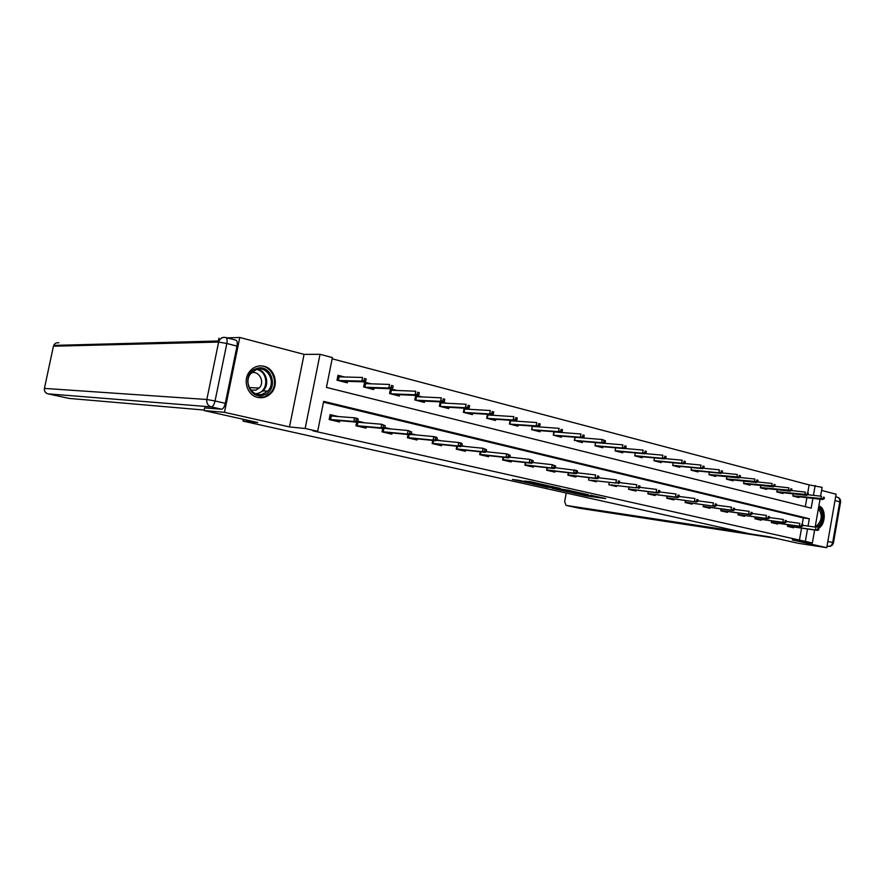 <?xml version="1.0" encoding="UTF-8"?>
<svg xmlns="http://www.w3.org/2000/svg" width="885" height="885" viewBox="0 0 885 885"><rect width="100%" height="100%" fill="white"/><g stroke="black" fill="none" stroke-linecap="round" stroke-linejoin="round"><path stroke-width="1.33" d="M571.102 492.514L586.478 495.921L605.705 498.587L590.538 495.191L592.917 496.087L571.102 492.514M257.723 397.409C262.546 398.394 266.805 397.166 270.522 393.714C279.295 385.849 275.268 368.614 264.04 366.279C258.055 365.062 253.088 367.021 249.161 372.131C242.601 380.827 247.612 395.473 257.723 397.409L264.526 396.867L269.759 393.604C280.191 384.356 272.049 363.934 258.619 366.047M818.57 528.113C825.959 524.728 826.192 507.658 818.846 505.999M519.451 480.389L512.382 479.449L530.093 483.321L548.8 485.821L530.347 481.717L524.374 481.042L544.187 485.035L531.376 483.332L519.451 480.389M227.168 337.871L239.78 337.473L224.48 412.322L204.081 410.551L257.723 422.532L242.999 421.094L749.816 533.854L769.463 536.852L798.204 543.279L826.767 547.682L792.252 539.927L812.364 542.981L312.936 430.829L317.671 431.316L305.148 428.495L320.016 354.31L332.395 357.584L326.443 387.42L811.18 508.145L812.906 498.366M224.48 412.322L289.495 426.924L305.148 428.495M552.174 488.255L569.409 492.104L588.481 494.726L570.825 490.799L552.174 488.255M547.693 487.336L532.106 483.796L550.813 486.308L560.216 488.387L552.074 487.292L556.864 488.431L569.099 490.356L547.715 487.17M204.081 410.551L204.645 407.819M218.374 340.99L218.96 338.125M826.767 547.682L836.104 494.228L821.579 490.412M243.353 419.324L242.999 421.094M799.365 540.492L801.533 528.168M802.23 524.163L803.337 517.924L323.49 402.188M793.734 527.062L793.602 527.792L787.484 526.365L787.772 524.728M777.716 523.323L777.594 524.053L771.344 522.604L771.643 520.922M761.365 519.495L761.233 520.247L754.85 518.754L755.159 517.028M744.661 515.59L744.517 516.353L737.99 514.827L738.311 513.057M727.581 511.596L727.437 512.371L720.766 510.811L721.098 508.986M710.113 507.514L709.969 508.3L703.155 506.707L703.498 504.826M692.258 503.333L692.114 504.14L685.145 502.514L685.488 500.567M674.005 499.063L673.85 499.881L666.715 498.222L667.08 496.208M655.32 494.693L655.165 495.523L647.864 493.819L648.24 491.75M636.193 490.213L636.038 491.064L628.571 489.328L628.958 487.181M616.624 485.633L616.469 486.507L608.814 484.726L609.223 482.502M596.59 480.942L596.424 481.838L588.591 480.013L589.012 477.701M576.069 476.141L575.892 477.048L567.871 475.179L568.314 472.789M555.526 467.745L576.71 470.477L577.529 471.24L576.146 470.909L575.803 472.712L577.197 473.033L577.529 471.24M555.039 471.218L554.862 472.147L546.642 470.234L547.107 467.745M533.799 462.623L532.881 462.401M533.5 466.174L533.312 467.125L524.882 465.167L525.369 462.567M511.519 457.368L509.837 456.97M511.408 460.997L511.22 461.981L502.569 459.968L503.089 457.257M488.675 451.992L486.175 451.394M488.763 455.687L488.564 456.704L479.703 454.636L480.245 451.815M465.233 446.46L461.893 445.675M465.532 450.244L465.322 451.284L456.229 449.16L456.804 446.206M441.173 440.796L436.936 439.79M441.692 444.657L441.482 445.73L432.145 443.551L432.743 440.453M416.47 434.966L411.293 433.75M417.222 438.927L417.012 440.022L407.421 437.787L408.062 434.535M391.093 428.993L384.931 427.532M392.099 433.03L391.878 434.17L382.032 431.869L382.707 428.451M365.029 422.853L357.817 421.149M366.301 426.979L366.069 428.152L355.947 425.796L356.666 422.178M338.247 416.536L330.127 414.623L329.143 419.545L339.541 421.968L339.785 420.751M807.739 492.912L809.144 484.903L332.152 358.801M805.306 506.685L806.899 497.669M799.078 496.762L798.934 497.58L792.838 496.031L793.225 493.852M783.148 492.702L783.004 493.531L776.776 491.949L777.185 489.704M766.875 488.553L766.72 489.394L760.37 487.79L760.79 485.467M750.248 484.305L750.093 485.179L743.599 483.52L744.031 481.13M733.256 479.969L733.101 480.854L726.463 479.172L726.906 476.694M715.888 475.533L715.722 476.44L708.94 474.714L709.405 472.159M698.121 471.008L697.955 471.926L691.019 470.167L691.495 467.523M679.957 466.362L679.791 467.313L672.688 465.51L673.186 462.766M661.372 461.616L661.195 462.589L653.938 460.742L654.457 457.91M642.355 456.76L642.178 457.755L634.744 455.863L635.286 452.921M622.896 451.792L622.708 452.81L615.097 450.874L615.661 447.821M602.962 446.704L602.774 447.744L594.974 445.763L595.561 442.588M582.551 441.482L582.352 442.555L576.954 441.184M574.984 437.223L574.365 440.52M560.404 432.411L559.375 432.145M561.643 436.139L561.433 437.234L553.258 435.154L553.899 431.714M538.821 426.869L537.095 426.415M540.215 430.663L540.005 431.791L531.62 429.656L532.294 426.072L532.018 429.59L534.529 430.398M516.685 421.183L514.229 420.552M518.245 425.043L518.024 426.205L509.428 424.026L510.147 420.275M493.985 415.353L490.755 414.523M495.733 419.291L495.5 420.486L486.684 418.24L487.436 414.313M470.687 409.379L466.66 408.339M472.623 413.372L472.391 414.611L463.342 412.31L464.138 408.195M446.792 403.239L441.914 401.989M448.927 407.31L448.684 408.582L439.391 406.226L440.232 401.901M422.256 396.945L416.492 395.462M424.601 401.082L424.346 402.398L414.811 399.976L415.707 395.418M397.055 390.473L390.506 388.792L389.566 393.571L399.356 396.049L399.622 394.688M371.18 383.824L364.598 382.132L363.635 386.977L373.691 389.533L373.979 388.106M344.575 376.999L337.97 375.295L336.986 380.207L347.318 382.829L347.617 381.346M289.495 426.924L304.086 354.376L239.78 337.473M304.086 354.376L320.016 354.31M809.144 484.903L822.11 487.381L820.572 496.153M808.027 526.077L809.321 518.721L323.656 401.359L317.671 431.316M805.339 541.399L807.518 529.02M820.041 499.184L815.151 527.062M814.631 530.026L812.364 542.981M813.437 495.346L815.151 485.533M803.337 517.924L809.321 518.721M258.586 393.725L258.431 394.467M567.219 491.573L585.483 494.162L567.219 491.573M544.563 486.274L555.924 488.409L544.563 486.274L544.706 485.489M824.079 498.963L824.355 497.425L823.338 497.16L823.061 498.709L824.079 498.963L820.926 499.029L821.413 496.253L808.049 494.737M823.061 498.709L792.883 495.799M792.871 495.888L793.967 496.319M822.762 499.505L794.011 496.175M823.338 497.16L824.355 497.425M817.64 529.673L818.658 529.916L818.935 528.367L817.906 528.124L817.64 529.673L815.505 529.971L817.342 530.403L787.528 526.088M787.539 526.022L815.505 529.971L815.992 527.183L802.662 525.336M817.906 528.124L818.935 528.367M817.342 530.403L818.658 529.916M818.536 507.791C824.09 510.38 823.327 523.677 817.452 526.486L815.561 527.128M815.295 526.254L816.744 525.723C822.132 520.391 822.663 514.76 818.359 508.82M817.972 527.714C824.61 524.163 825.185 509.052 818.791 506.32M256.373 368.625C271.684 362.861 279.483 390.23 263.973 394.931C248.707 401.027 240.565 373.238 256.373 368.625M263.254 393.936L267.635 391.148C276.762 382.785 267.536 365.173 256.219 369.598L250.51 373.846C243.176 383.006 252.911 398.195 263.254 393.936M250.831 390.108L255.898 390.13L259.15 388.028C265.257 382.187 259.15 370.251 251.329 372.839M566.256 493.022L564.641 501.64L566.09 505.401L578.867 508.156L775.846 538.279M742.747 532.283L566.201 505.423M263.343 393.902L263.453 393.338M204.192 410.043L69.284 398.438M225.299 403.328L236.992 346.112L226.837 343.48L215.044 400.982L225.299 403.328C224.392 407.012 223.131 408.97 221.538 409.213L204.623 407.897M235.664 340.128L235.963 340.172C237.213 340.791 237.556 342.772 236.992 346.112M808.027 494.837L808.304 493.266L807.264 493L806.987 494.56L808.027 494.837L804.841 494.903L805.339 492.093L791.633 490.567M806.987 494.56L776.82 491.717M776.809 491.806L778.003 492.27M806.722 495.379L778.037 492.126M807.264 493L808.304 493.266M791.621 490.611L791.898 489.029L790.836 488.752L790.559 490.334L791.621 490.611L788.413 490.677L788.911 487.834L774.817 486.296M790.559 490.334L760.414 487.558M760.392 487.635L761.697 488.122M790.327 491.164L761.731 487.978M790.836 488.752L791.898 489.029M801.478 525.867L802.529 526.11L802.795 524.551L801.755 524.296L801.478 525.867L799.332 526.177L801.224 526.619L771.388 522.316M771.399 522.261L799.332 526.177L799.83 523.356L786.168 521.475M801.755 524.296L802.795 524.551M801.224 526.619L802.529 526.11M784.962 521.973L786.035 522.227L786.311 520.645L785.238 520.391L784.962 521.973L782.816 522.294L784.741 522.736L754.894 518.477M754.905 518.422L782.816 522.294L783.313 519.44L769.297 517.526M785.238 520.391L786.311 520.645M784.741 522.736L786.035 522.227M774.851 486.285L775.127 484.692L774.043 484.416L773.755 486.009L774.851 486.285L771.609 486.363L772.118 483.487L757.56 481.938M773.755 486.009L743.643 483.298M743.632 483.376L745.026 483.885M773.567 486.861L745.059 483.741M774.043 484.416L775.127 484.692M757.693 481.871L757.98 480.256L756.874 479.969L756.586 481.584L757.693 481.871L756.421 482.458L754.418 481.949L754.938 479.039L739.915 477.469M756.586 481.584L726.496 478.951M726.485 479.017L728.001 479.559M756.421 482.458L728.023 479.404M756.874 479.969L757.98 480.256M740.148 477.358L740.446 475.721L739.307 475.433L739.019 477.059L740.148 477.358L738.898 477.955L736.851 477.424L737.371 474.493L721.85 472.911M739.019 477.059L708.973 474.504M708.962 474.559L710.589 475.134M738.898 477.955L710.611 474.979M739.307 475.433L740.446 475.721M768.08 518.002L769.176 518.256L769.452 516.652L768.357 516.398L768.08 518.002L765.923 518.322L767.892 518.776L738.046 514.539L765.923 518.322L766.432 515.435L752.051 513.499M768.357 516.398L769.452 516.652M767.892 518.776L769.176 518.256M750.812 513.931L751.929 514.196L752.217 512.581L751.1 512.315L750.812 513.931L748.644 514.262L750.657 514.727L720.821 510.523M720.821 510.479L748.644 514.262L749.175 511.342L734.406 509.384M751.1 512.315L752.217 512.581M750.657 514.727L751.929 514.196M733.145 509.771L734.284 510.037L734.583 508.399L733.444 508.134L733.145 509.771L730.977 510.103L733.034 510.59L703.21 506.419M703.21 506.375L730.977 510.103L731.508 507.16L716.352 505.169M733.444 508.134L734.583 508.399M733.034 510.59L734.284 510.037M692.822 470.455L691.041 470.012M722.204 472.734L722.503 471.085L721.33 470.776L721.043 472.435L722.204 472.734L720.965 473.353L718.863 472.811L719.394 469.835L703.365 468.242M721.043 472.435L718.863 472.811L691.052 469.957M720.965 473.353L692.811 470.455M721.33 470.776L722.503 471.085M685.189 502.215L715.014 506.353L685.2 502.182M715.069 505.512L716.242 505.789L716.54 504.14L715.368 503.864L715.069 505.512L712.901 505.855L713.443 502.879L697.878 500.855M715.368 503.864L716.54 504.14M715.014 506.353L716.242 505.789M674.624 465.831L672.722 465.344M703.829 467.999L704.139 466.329L702.944 466.03L702.646 467.689L703.829 467.999L702.601 468.63L700.466 468.088L701.008 465.079L684.448 463.474M702.646 467.689L700.466 468.088L672.722 465.311M702.601 468.63L674.602 465.831M702.944 466.03L704.139 466.329M666.77 497.923L696.561 502.016L666.77 497.89M696.572 501.153L697.778 501.441L698.077 499.771L696.882 499.483L696.572 501.153L694.404 501.507L694.946 498.498L678.972 496.452M696.882 499.483L698.077 499.771M696.561 502.016L697.778 501.441M656.006 461.096L653.96 460.587M685.023 463.165L685.333 461.472L684.116 461.151L683.806 462.844L685.023 463.165L683.817 463.806L681.627 463.242L682.18 460.2L665.077 458.596M683.806 462.844L681.627 463.242L653.971 460.554M683.817 463.806L655.973 461.096M684.116 461.151L685.333 461.472M677.644 496.695L678.872 496.983L679.182 495.29L677.954 495.003L677.644 496.695L675.465 497.06L677.667 497.58L647.92 493.52L675.465 497.06L676.018 494.007L659.602 491.938M677.954 495.003L679.182 495.29M677.667 497.58L678.872 496.983M665.774 458.198L666.084 456.494L664.834 456.173L664.524 457.877L665.774 458.198L664.58 458.861L662.334 458.286L662.898 455.211L645.231 453.596M664.524 457.877L662.334 458.286L634.777 455.687M634.766 455.709L636.89 456.406M664.58 458.861L636.912 456.251M664.834 456.173L666.084 456.494M658.252 492.126L659.513 492.425L659.823 490.71L658.562 490.412L658.252 492.126L656.073 492.502L658.329 493.034L628.627 489.018L656.073 492.502L656.637 489.416L639.755 487.325M658.562 490.412L659.823 490.71M658.329 493.034L659.513 492.425M646.05 453.12L646.371 451.394L645.088 451.062L644.778 452.799L646.05 453.12L644.888 453.806L642.576 453.209L643.152 450.1L624.91 448.496M644.778 452.799L642.576 453.209L615.119 450.708L617.387 451.45M644.888 453.806L617.398 451.284M645.088 451.062L646.371 451.394M611.225 484.958L636.204 487.834L611.159 484.947M638.395 487.447L639.678 487.757L639.999 486.02L638.716 485.721L638.395 487.447L636.204 487.834L636.78 484.714L619.434 482.602M638.716 485.721L639.999 486.02M638.516 488.376L639.678 487.757M625.85 447.921L626.171 446.173L624.854 445.83L624.533 447.578L625.85 447.921L624.699 448.618L622.343 448.009L622.918 444.867L604.079 443.263M595.649 442.6L595.085 445.62L597.408 446.383M624.533 447.578L622.343 448.009L594.997 445.664M624.699 448.618L597.419 446.206M624.854 445.83L626.171 446.173M591.147 480.278L615.849 483.044L591.08 480.267M618.04 482.657L619.367 482.967L619.688 481.219L618.372 480.898L618.04 482.657L615.849 483.044L616.436 479.891L598.603 477.756M618.372 480.898L619.688 481.219M589.1 477.712L588.636 479.758M618.228 483.608L619.367 482.967M604.123 440.476L602.187 439.502L575.15 437.301L574.575 440.398L601.601 442.688L602.187 439.502L605.473 440.819L604.123 440.476L603.791 442.246L605.141 442.588L605.473 440.819M605.141 442.588L604.012 443.308L576.965 441.007M604.012 443.308L601.601 442.688L603.791 442.246M597.187 477.745L598.537 478.066L598.868 476.285L597.519 475.964L597.187 477.745L594.997 478.143L597.43 478.719L567.904 475.002M568.502 472.811L568.104 474.902L594.997 478.143L595.594 474.946L577.241 472.8M597.519 475.964L598.868 476.285M597.43 478.719L598.537 478.066M556.3 431.902L557.329 432.168M583.912 437.124L584.244 435.331L582.872 434.977L582.529 436.77L583.912 437.124L582.817 437.854L580.328 437.223L580.936 433.993L554.154 431.924L553.556 435.055L556.001 435.851M582.529 436.77L580.328 437.223L553.313 435.177M582.817 437.854L556.012 435.685M582.872 434.977L584.244 435.331M575.803 472.712L573.613 473.121L576.102 473.707L546.664 470.123M547.384 467.778L546.974 469.979L573.613 473.121L574.221 469.88L576.146 470.909M576.102 473.707L577.197 473.033M534.053 426.194L535.779 426.636M562.141 431.515L562.484 429.701L561.068 429.336L560.736 431.15L562.141 431.515L561.068 432.267L558.524 431.615L559.143 428.351L532.626 426.415M560.736 431.15L558.524 431.615L531.774 429.701M561.068 432.267L534.529 430.221M561.068 429.336L562.484 429.701M553.877 467.545L555.304 467.877L555.647 466.052L554.22 465.72L553.877 467.545L551.676 467.966L554.242 468.563L524.894 465.123M525.756 462.612L525.314 464.924L551.676 467.966L552.295 464.691L532.858 462.512M554.22 465.72L552.295 464.691L555.647 466.052M554.242 468.563L555.304 467.877M511.22 420.342L513.676 420.972M539.817 425.762L540.16 423.926L538.711 423.55L538.368 425.397L539.817 425.762L538.766 426.548L536.155 425.873L536.786 422.565L510.556 420.762L509.937 423.97L512.515 424.811M538.368 425.397L536.155 425.873L509.694 424.092M538.766 426.548L512.515 424.623M538.711 423.55L540.16 423.926M507.68 460.576L507.57 461.129M531.387 462.247L532.847 462.589L533.19 460.742L531.73 460.399L531.387 462.247L529.186 462.678L531.808 463.298L502.636 459.979M503.587 457.313L503.123 459.746L529.186 462.678L529.816 459.359L509.771 457.18M531.73 460.399L529.816 459.359L533.19 460.742M531.808 463.298L532.847 462.589M487.79 414.335L491.009 415.165M516.906 419.866L517.26 418.008L515.767 417.62L515.413 419.479L516.906 419.866L515.889 420.663L513.212 419.977L513.842 416.625L487.934 414.965L487.303 418.218L489.947 419.07M515.413 419.479L513.212 419.977L487.049 418.339M515.889 420.663L489.947 418.893M515.767 417.62L517.26 418.008M485.046 455.288L484.936 455.852M508.3 456.804L509.804 457.158L510.158 455.288L508.654 454.934L508.3 456.804L506.098 457.257L508.798 457.888L479.858 454.669M480.843 451.881L480.356 454.436L506.098 457.257L506.74 453.894L485.987 451.704M508.654 454.934L506.74 453.894L510.158 455.288M508.798 457.888L509.804 457.158M468.807 413.704L468.917 413.14M464.127 408.273L467.756 409.202M493.376 413.815L493.741 411.923L492.215 411.525L491.85 413.417L493.376 413.815L492.392 414.634L489.648 413.926L490.301 410.529L464.725 409.025L464.083 412.322L466.804 413.195M491.85 413.417L489.648 413.926L463.828 412.432M492.392 414.634L466.793 413.007M492.215 411.525L493.741 411.923M464.105 408.383L464.725 409.025M461.837 449.857L461.727 450.443M462.313 446.162L461.671 446.018M484.604 451.228L486.142 451.582L486.507 449.691L484.969 449.337L484.604 451.228L482.402 451.682L485.168 452.335L456.505 449.226M457.534 446.283L457.003 448.994L482.402 451.682L483.055 448.286L461.572 446.084M484.969 449.337L483.055 448.286L486.507 449.691M485.168 452.335L486.142 451.582M445.122 407.686L445.232 407.1M440.188 402.133L443.905 403.084M469.227 407.587L469.603 405.684L468.032 405.275L467.656 407.188L469.227 407.587L468.276 408.439L465.455 407.708L466.118 404.268L440.907 402.918L440.265 406.259L443.053 407.155M467.656 407.188L465.455 407.708L440 406.381M468.276 408.439L443.042 406.967M468.032 405.275L469.603 405.684M440.188 402.166L440.907 402.918M438.02 444.281L437.909 444.889M438.296 440.509L436.759 440.354M460.266 445.498L461.848 445.863L462.224 443.949L460.642 443.573L460.266 445.498L458.076 445.963L460.908 446.637L432.544 443.639M433.606 440.542L433.042 443.407L458.076 445.963L458.74 442.522L436.504 440.332M460.642 443.573L458.74 442.522L461.572 443.186L462.224 443.949M460.908 446.637L461.848 445.863M420.817 401.502L420.928 400.894M415.618 395.827L419.413 396.801M414.877 399.998L415.684 395.849L416.47 396.668L415.806 400.042L418.682 400.96M444.425 401.204L444.801 399.268L443.186 398.847L442.81 400.783L444.425 401.204L443.507 402.067L440.608 401.325L441.283 397.841L416.47 396.668M442.81 400.783L440.608 401.325L415.552 400.164M443.507 402.067L418.66 400.772M443.186 398.847L444.801 399.268M413.583 438.562L413.461 439.192M413.638 434.701L412.277 434.579M407.487 437.809L408.118 434.546M412.211 434.568L411.082 434.104M435.276 439.602L436.891 439.989L437.267 438.042L435.652 437.655L435.276 439.602L433.075 440.088L435.995 440.774L407.941 437.909M409.047 434.635L408.45 437.666L433.075 440.088L433.75 436.593L410.74 434.435M435.652 437.655L433.75 436.593L436.67 437.29L437.267 438.042M435.995 440.774L436.891 439.989M395.86 395.164L395.982 394.511M390.396 389.367L394.267 390.351M389.754 393.615L390.584 389.411L391.369 390.241L390.694 393.659L393.648 394.599M418.926 394.644L419.313 392.674L417.654 392.243L417.266 394.212L418.926 394.644L418.052 395.529L415.065 394.765L415.762 391.236L391.369 390.241M417.266 394.212L415.065 394.765L390.44 393.792M418.052 395.529L393.626 394.411M417.654 392.243L419.313 392.674M388.482 432.688L388.36 433.351M388.316 428.738L387.143 428.639M382.22 431.913L382.895 428.473M387.077 428.628L384.732 427.897M409.578 433.55L411.248 433.949L411.636 431.98L409.965 431.581L409.578 433.55L407.388 434.059L410.386 434.756L382.685 432.024M383.836 428.55L383.205 431.78L407.388 434.059L408.085 430.508L384.256 428.373M409.965 431.581L408.085 430.508L411.636 431.98M410.386 434.756L411.248 433.949M370.229 388.648L370.361 387.973M364.476 382.718L368.437 383.736M363.956 387.055L364.797 382.807L365.594 383.636L364.908 387.11L367.95 388.072M392.719 387.895L393.117 385.904L391.413 385.462L391.015 387.453L392.719 387.895L391.889 388.803L388.825 388.017L389.522 384.444L365.594 383.636M391.015 387.453L388.825 388.017L364.642 387.232M391.889 388.803L367.928 387.873M391.413 385.462L393.117 385.904M362.706 426.659L362.573 427.333M362.308 422.621L361.334 422.532M356.279 425.873L356.998 422.211L330.094 419.767M361.268 422.532L357.628 421.514M383.172 427.333L384.887 427.732L385.285 425.74L383.57 425.331L383.172 427.333L380.981 427.853L384.068 428.572L356.743 425.984M383.57 425.331L381.689 424.258L357.949 422.245L357.263 425.729L380.981 427.853L381.689 424.258L385.285 425.74M384.068 428.572L384.887 427.732M343.889 381.966L344.033 381.236M337.849 375.893L341.887 376.933M337.451 380.329L338.313 376.014L339.11 376.855L338.413 380.373L341.544 381.369M365.77 380.948L366.169 378.935L364.421 378.481L364.023 380.495L365.77 380.948L364.985 381.9L361.832 381.081L362.551 377.464L339.11 376.855M364.023 380.495L361.832 381.081L338.147 380.506M364.985 381.9L341.51 381.158M364.421 378.481L366.169 378.935M336.234 420.452L336.09 421.16M335.581 416.326L334.807 416.26M329.618 419.656L330.05 415.021M334.751 416.26L330.514 415.131L331.322 415.983L330.614 419.512L353.823 421.47L354.553 417.831L331.322 415.983M356.412 418.904L354.553 417.831L357.717 418.572L358.182 419.324L356.412 418.904L356.013 420.928L357.772 421.349L358.182 419.324M357.772 421.349L356.998 422.211L353.823 421.47L356.013 420.928M586.633 495.058L586.478 495.921M564.851 489.98L564.707 490.733M552.472 486.595L552.328 487.325M551.311 486.385L551.134 487.281M548.977 486.064L548.833 486.85M533.5 482.325L533.378 482.967M531.166 481.849L531.044 482.535M257.568 369.233C266.518 370.926 269.936 384.533 263.077 390.916L256.849 394.157M255.776 393.803L258.166 393.272C269.184 390.075 267.834 370.892 256.462 369.51M827.862 541.432L832.674 542.527L839.776 501.817L834.997 500.589M827.044 546.111L828.415 546.322L827.055 546.012M837.011 497.116L837.42 497.193C839.245 497.879 840.031 499.428 839.776 501.817L840.54 502.237L833.482 542.737M828.415 546.322L828.725 546.366C831.203 546.41 832.785 545.226 833.46 542.837L832.674 542.527C832 545.127 830.584 546.388 828.415 546.322M221.538 409.213L211.305 406.901L48.022 393.858C45.334 392.995 44.139 391.181 44.438 388.404L206.836 399.5L218.628 342.075L53.432 346.212L44.405 388.493M47.912 393.836L69.395 398.46M53.377 346.389L44.416 388.404C44.073 391.17 45.257 392.984 47.956 393.847M58.886 342.827C56.507 342.44 54.782 343.291 53.686 345.404L218.96 340.968L218.628 342.075L226.837 343.48C227.401 340.139 227.069 338.147 225.83 337.528L225.542 337.495C222.544 336.942 220.354 338.103 218.96 340.968C220.498 338.114 222.788 336.975 225.83 337.528L235.963 340.172M211.305 406.901C212.887 406.646 214.137 404.677 215.044 400.982L206.836 399.5C206.426 403.283 207.92 405.75 211.305 406.901M270.522 393.714L269.682 393.67M563.988 489.87L563.845 490.633M552.218 486.54L552.074 487.292M544.032 485.4L543.888 486.197M259.15 388.028L249.271 387.575M267.635 391.148L263.077 390.916L256.827 394.157M578.757 508.134L566.09 505.401M840.573 502.06C840.761 499.627 839.71 498.012 837.42 497.193L835.661 496.739M69.318 398.449L47.989 393.858"/></g></svg>
